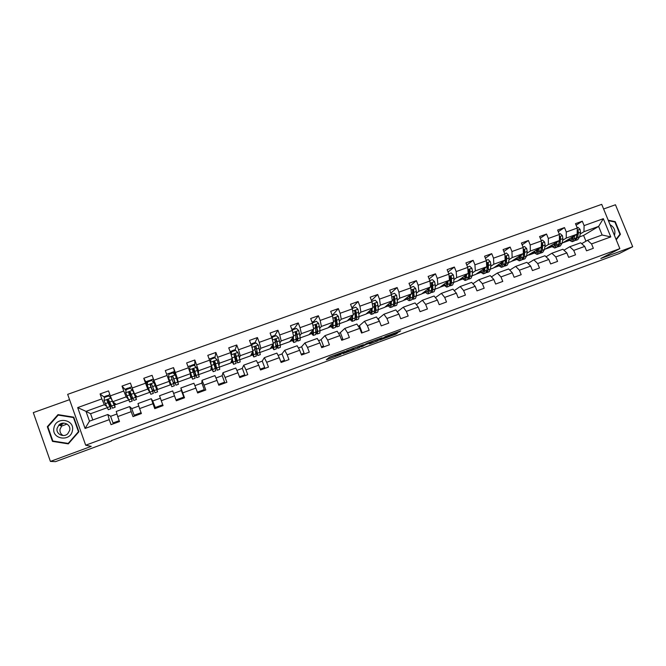 <?xml version="1.0" encoding="UTF-8"?>
<svg xmlns="http://www.w3.org/2000/svg" width="666" height="666" viewBox="0 0 666 666"><rect width="100%" height="100%" fill="white"/><g stroke="black" fill="none" stroke-linecap="round" stroke-linejoin="round"><path stroke-width="1" d="M344.697 351.523L329.537 357.134L326.307 359.806L341 354.412L335.589 356.21L342.824 352.988L337.487 354.503L344.697 351.523M397.868 332.459L400.682 330.877L385.689 336.363L379.737 340.101L395.845 334.166L397.469 333.083L396.57 333.333L382.134 338.977L385.115 336.913L397.868 332.459L397.677 331.943M69.555 399.675L33.3 412.62L50.408 461.421L91.242 446.362L85.689 445.213L619.855 248.634L600.807 258.491L632.7 246.728L619.213 253.563L111.33 440.634M50.408 461.421L55.511 461.646L111.455 440.992M363.386 344.663L346.62 350.84L342.99 353.654L359.374 347.61L363.378 344.63M366.941 343.265L382.126 337.754L377.689 340.859L369.439 343.939L371.062 342.674L366.158 344.447L361.405 346.919L366.941 343.265M85.689 445.213L67.666 394.355L601.714 204.354L619.855 248.634M576.098 225.183L582.309 221.22L575.474 223.668L577.264 228.063L566.283 232.001L564.502 227.597L557.608 230.061L559.398 234.482L548.326 238.461L546.536 234.032L539.593 236.522L541.375 240.959L530.211 244.971L528.421 240.518L521.411 243.032L523.201 247.486L511.938 251.532L510.156 247.061L503.08 249.592L504.87 254.079L493.514 258.158L491.724 253.663L484.59 256.219L486.38 260.722L474.925 264.835L473.135 260.323L465.942 262.895L467.732 267.424L456.168 271.578L454.378 267.041L447.127 269.638L448.909 274.184L437.254 278.371L435.464 273.809L428.146 276.432L429.936 281.002L418.173 285.231L416.383 280.644L408.999 283.291L410.78 287.887L398.917 292.149L397.127 287.546L389.677 290.21L391.466 294.83L379.495 299.134L377.705 294.497L370.188 297.194L371.978 301.831L359.898 306.177L358.108 301.515L350.524 304.237L352.314 308.899L340.126 313.278L338.336 308.599L330.686 311.338L332.476 316.034L320.171 320.446L318.39 315.742L310.664 318.514L312.454 323.226L300.041 327.68L298.26 322.952L290.468 325.749L292.249 330.486L279.728 334.981L277.938 330.228L270.08 333.05L271.861 337.812L259.224 342.349L257.442 337.57L249.509 340.418L251.29 345.204L238.536 349.783L236.755 344.98L228.746 347.852L230.528 352.664L217.657 357.292L215.876 352.464L207.792 355.353L209.574 360.189L196.587 364.86L194.805 360.006L186.647 362.928L188.428 367.79L175.316 372.502L173.535 367.624L165.301 370.571L167.083 375.466L153.846 380.219L152.073 375.316L143.764 378.288L145.538 383.208L132.184 388.003L130.403 383.075L122.011 386.08L123.793 391.025L110.306 395.87L108.533 390.909L100.067 393.939L101.84 398.909L77.681 407.592L85.082 428.463L89.485 421.178L107.825 414.51L110.722 416.275M582.309 221.22L584.099 225.608L603.329 218.689L610.78 236.905L591.55 243.914L593.348 248.318L586.513 250.816L584.723 246.403L573.742 250.399L575.541 254.828L568.647 257.342L566.858 252.914L555.785 256.943L557.584 261.397L550.632 263.936L548.834 259.474L537.67 263.545L539.468 268.015L532.459 270.579L530.66 266.1L519.405 270.205L521.195 274.692L514.127 277.281L512.329 272.777L500.974 276.914L502.772 281.435L495.637 284.041L493.839 279.52L482.384 283.691L484.182 288.228L476.989 290.859L475.191 286.313L463.628 290.526L465.426 295.088L458.175 297.735L456.377 293.165L444.713 297.419L446.511 301.998L439.194 304.678L437.395 300.083L425.632 304.37L427.422 308.974L420.038 311.68L418.248 307.059L406.377 311.388L408.175 316.017L400.724 318.739L398.926 314.102L386.954 318.465L388.744 323.118L381.235 325.865L379.437 321.203L367.357 325.607L369.147 330.286L361.563 333.058L359.773 328.371L347.577 332.809L349.375 337.512L341.725 340.309L339.926 335.597L327.63 340.085L329.42 344.805L321.695 347.635L319.905 342.898L307.492 347.419L309.29 352.172L301.49 355.02L299.7 350.258L287.179 354.82L288.969 359.598L281.102 362.471L279.312 357.692L266.675 362.296L268.465 367.091L260.531 369.996L258.733 365.184L245.979 369.838L247.769 374.658L239.76 377.589L237.97 372.752L225.1 377.447L226.89 382.292L218.806 385.248L217.016 380.386L204.021 385.123L205.811 390.001L197.652 392.982L195.862 388.095L182.75 392.873L184.532 397.777L176.299 400.79L174.509 395.879L161.272 400.699L163.062 405.627L154.745 408.666L152.964 403.729L139.602 408.599L141.383 413.553L132.992 416.625L131.21 411.655L117.724 416.575L119.505 421.553L111.031 424.65L109.249 419.655L85.082 428.463M562.612 240.334L566.242 238.087L577.164 234.141L562.162 243.165M563.927 250.2L569.755 246.753L580.677 242.79L584.723 246.403M577.164 234.141L577.264 228.063M566.242 238.087L566.283 232.001M573.742 250.399L569.755 246.753M544.871 246.753L548.368 244.53L559.382 240.559L544.48 249.559M546.028 256.776L551.881 253.246L562.895 249.242L566.858 252.914M559.382 240.559L559.398 234.482M548.368 244.53L548.326 238.461M555.785 256.943L551.881 253.246M526.981 253.222L530.344 251.04L541.458 247.028L526.648 256.01M527.972 263.411L533.857 259.79L544.971 255.752L548.834 259.474M541.458 247.028L541.375 240.959M530.344 251.04L530.211 244.971M537.67 263.545L533.857 259.79M508.941 259.74L512.162 257.592L523.368 253.555L510.939 261.688L508.666 262.512M505.669 261.913L505.228 262.213M500.774 263.062L501.59 264.635M509.773 270.113L515.675 266.392L526.881 262.321L530.66 266.1M523.368 253.555L523.201 247.486M512.162 257.592L511.938 251.532M519.405 270.205L515.675 266.392M490.742 266.325L493.831 264.211L505.136 260.131L493.348 268.057L490.526 269.072M487.52 268.523L487.021 268.873M491.408 276.881L497.344 273.052L508.649 268.947L512.329 272.777M505.136 260.131L504.87 254.079M493.831 264.211L493.514 258.158M500.974 276.914L497.344 273.052M472.394 272.96L475.333 270.887L486.738 266.775L475.607 274.475L472.236 275.691M469.222 275.2L468.656 275.591M472.902 283.724L478.846 279.77L490.251 275.624L493.839 279.52M486.738 266.775L486.38 260.722M475.333 270.887L474.925 264.835M482.384 283.691L478.846 279.77M453.879 279.653L456.685 277.614L468.181 273.468L457.717 280.944L453.787 282.359M449.625 285.764L450.349 285.806L451.54 283.075L451.365 276.706L450.857 277.081L450.765 281.918L450.141 282.384M454.229 290.634L460.198 286.538L471.695 282.367L475.191 286.313M468.181 273.468L467.732 267.424M456.685 277.614L456.168 271.578M463.628 290.526L460.198 286.538M435.214 286.413L437.862 284.407L449.458 280.22L439.677 287.462L435.181 289.094M432.151 288.736L431.71 289.069M435.398 297.627L441.375 293.373L452.98 289.161L456.377 293.165M449.458 280.22L448.909 274.184M437.862 284.407L437.254 278.371M444.713 297.419L441.375 293.373M416.383 293.231L418.881 291.25L430.577 287.029L421.486 294.047L416.416 295.879M416.416 304.695L422.394 300.266L434.099 296.02L437.395 300.083M430.577 287.029L429.936 281.002M418.881 291.25L418.173 285.231M425.632 304.37L422.394 300.266M397.394 300.108L399.733 298.16L411.538 293.906L403.138 300.682L397.485 302.722M394.447 302.564L393.589 301.382M397.269 311.855L403.246 307.226L415.051 302.938L418.248 307.059M411.538 293.906L410.78 287.887M399.733 298.16L398.917 292.149M406.377 311.388L403.246 307.226M378.23 307.059L380.411 305.136L392.316 300.841L384.64 307.367L378.388 309.632M378.088 319.006L383.924 314.244L395.829 309.915L398.926 314.102M392.316 300.841L391.466 294.83M380.411 305.136L379.495 299.134M386.954 318.465L383.924 314.244M358.907 314.069L360.922 312.163L372.935 307.834L365.984 314.119L359.124 316.6M359.182 325.89L364.427 321.32L376.448 316.958L379.437 321.203M372.935 307.834L371.978 301.831M360.922 312.163L359.898 306.177M367.357 325.607L364.427 321.32M339.41 321.145L341.25 319.264L353.38 314.885L347.169 320.92L339.685 323.626M340.11 332.825L344.763 328.463L356.884 324.059L359.773 328.371M353.38 314.885L352.314 308.899M341.25 319.264L340.126 313.278M347.577 332.809L344.763 328.463M319.747 328.296L321.412 326.423L333.641 322.011L328.188 327.789L320.08 330.719M320.87 339.827L324.925 335.672L337.154 331.227L339.926 335.597M333.641 322.011L332.476 316.034M321.412 326.423L320.171 320.446M327.63 340.085L324.925 335.672M299.916 335.531L301.39 333.641L313.736 329.195L309.049 334.707L300.299 337.87M301.457 346.886L304.903 342.94L317.241 338.461L319.905 342.898M313.736 329.195L312.454 323.226M301.39 333.641L300.041 327.68M307.492 347.419L304.903 342.94M279.911 342.84L281.194 340.934L293.648 336.438L289.743 341.691L280.336 345.088M281.885 354.004L284.698 350.274L297.153 345.754L299.7 350.258M293.648 336.438L292.249 330.486M281.194 340.934L279.728 334.981M287.179 354.82L284.698 350.274M259.732 350.258L260.806 348.285L273.368 343.756L270.263 348.734L260.206 352.372M262.129 361.188L264.31 357.684L276.881 353.113L279.312 357.692M273.368 343.756L271.861 337.812M260.806 348.285L259.224 342.349M266.675 362.296L264.31 357.684M239.402 357.809L240.235 355.711L252.914 351.132L250.616 355.844L239.885 359.723M242.208 368.44L243.739 365.151L256.418 360.547L258.733 365.184M252.914 351.132L251.823 346.387M240.235 355.711L238.536 349.783M245.979 369.838L243.739 365.151M218.939 365.567L219.472 363.203L232.276 358.583L230.802 363.012L219.38 367.141M222.111 375.749L222.977 372.694L235.781 368.04L237.97 372.752M232.276 358.583L230.528 352.664M219.472 363.203L217.657 357.292M225.1 377.447L222.977 372.694M198.443 373.817L198.526 370.762L211.438 366.1L210.806 370.238L198.693 374.617M201.823 383.133L202.023 380.303L214.943 375.607L217.016 380.386M211.438 366.1L209.574 360.189M198.526 370.762L196.587 364.86M204.021 385.123L202.023 380.303M178.138 382.059L177.381 378.388L190.418 373.684L190.634 377.53L178.138 382.059L175.524 374.492L174.975 374.692M181.36 390.576L180.877 387.978L193.914 383.25L195.862 388.095M190.418 373.684L188.428 367.79M177.381 378.388L175.316 372.502M182.75 392.873L180.877 387.978M156.035 386.089L169.197 381.343L170.288 384.89L157.675 389.452L153.846 380.219M161.272 400.699L159.532 395.737L172.694 390.959L174.509 395.879M169.197 381.343L167.083 375.466M134.499 393.864L147.777 389.069L149.758 392.316L137.029 396.919L134.499 393.864L132.184 388.003M152.722 400.99L151.274 398.734L137.987 403.554L139.602 408.599M147.777 389.069L145.538 383.208M152.964 403.729L151.274 398.734M128.621 399.958L116.2 404.453L112.754 401.706L126.157 396.869L128.188 398.942M131.818 408.599L129.654 406.585L116.242 411.455L117.724 416.575M126.157 396.869L123.793 391.025M112.754 401.706L110.306 395.87M131.21 411.655L129.654 406.585M107.101 407.75L90.576 413.719L85.997 411.363L104.337 404.745L106.36 406.143M104.337 404.745L101.84 398.909M89.485 421.178L85.997 411.363L77.681 407.592M109.249 419.655L107.825 414.51M632.7 246.728L615.451 204.762L603.612 208.982M90.576 413.719L92.799 419.971M585.947 241.209L583.591 235.414L598.617 226.407L583.965 231.693L580.203 233.982M583.591 235.414L579.695 236.821M581.684 243.681L587.47 240.318L602.122 234.998L598.617 226.407L603.329 218.689M563.394 242.59L568.98 240.568M546.203 248.801L551.598 246.853M528.871 255.07L534.074 253.197M511.396 261.388L516.4 259.582M493.781 267.765L498.576 266.025M476.015 274.184L480.602 272.527M458.1 280.669L462.479 279.087M440.035 287.196L444.197 285.697M421.819 293.789L425.765 292.357M403.446 300.433L407.167 299.084M384.923 307.126L388.42 305.869M366.242 313.886L369.505 312.704M347.394 320.704L350.424 319.605M328.388 327.572L331.185 326.565M309.215 334.507L311.771 333.583M289.885 341.5L292.183 340.667M270.379 348.551L272.427 347.81M250.699 355.669L252.497 355.02M230.852 362.845L232.384 362.296M235.789 361.064L236.397 360.839M210.831 370.088L212.096 369.63M213.561 361.738L217.266 370.229L215.018 361.829L213.711 361.43L213.42 362.404L215.26 368.523L216.142 368.165M190.626 377.389L191.625 377.031M193.173 368.981L196.703 377.68L194.147 369.339L192.824 368.956L192.541 369.921L194.53 376.015L195.712 375.557M170.246 384.765L170.971 384.498M173.601 383.549L175.091 383.008M152.672 391.117L154.112 390.601M156.826 389.618L157.617 389.335M131.66 398.718L132.825 398.293L130.378 392.307L128.971 391.958L128.721 392.907L132.243 401.024L129.371 391.941M135.856 397.202L136.938 396.811M110.464 406.385L111.33 406.069M114.694 404.853L116.075 404.354M610.78 236.905L602.122 234.998M583.965 231.693L584.099 225.608M591.55 243.914L587.47 240.318M110.198 405.477L110.947 405.203M114.419 403.946L115.21 403.663M107.159 396.478L107.035 395.671L104.454 396.595L104.57 397.402L100.067 393.939M114.069 423.543L112.995 422.96L110.614 416.308L116.975 413.994M112.995 422.96L119.197 420.696M134.923 415.917L134.132 415.234L131.751 408.624L138.786 406.06M134.132 415.234L141.075 412.695M125.882 390.376L122.011 386.08M131.377 397.818L132.459 397.427M135.564 396.303L136.305 396.037M155.603 408.358L152.697 400.999L160.398 398.201M155.078 407.584L162.754 404.778M147.311 384.399L143.764 378.288M149.708 392.191L146.836 384.815L147.269 384.657M152.372 390.234L153.779 389.727M156.518 388.736L157.201 388.486M173.593 393.398L181.385 390.567L183.766 397.103L175.99 399.941M183.924 398.002L183.766 397.103M175.1 374.642L173.535 367.624M167.74 377.297L168.257 377.106M169.972 383.874L170.646 383.624M173.285 382.675L174.758 382.142M177.464 381.16L177.897 381.01M194.88 385.656L201.881 383.108L204.271 389.61L197.344 392.141M204.162 390.601L204.271 389.61M198.393 373.668L198.243 373.185M194.863 365.809L194.805 360.006M190.576 376.423L191.284 376.173M194.239 375.1L195.363 374.7M215.967 377.988L222.203 375.716L224.584 382.184L218.498 384.407M224.226 383.266L224.584 382.184M214.943 357.825L215.876 352.464M210.989 369.047L211.738 368.781M214.993 367.599L215.776 367.316M236.863 370.379L242.341 368.39L244.722 374.825L239.452 376.756M244.106 375.999L244.722 374.825M234.965 350.366L236.755 344.98M231.227 361.738L232.001 361.455M235.564 360.164L236.014 360.006M257.575 362.853L262.296 361.13L264.685 367.532L260.215 369.164M263.819 368.789L264.685 367.532M254.853 343.057L257.442 337.57M251.282 354.487L252.098 354.195M278.088 355.386L282.076 353.937L284.465 360.306L280.794 361.646M283.358 361.646L284.465 360.306M274.583 335.872L277.938 330.228M271.162 347.302L272.011 346.994M298.418 347.993L301.69 346.803L304.079 353.138L301.182 354.195M302.739 354.562L304.079 353.138M296.495 333.025L296.262 332.409M294.147 328.771L298.26 322.952M290.867 340.176L291.75 339.86M318.564 340.659L321.129 339.727L323.518 346.037L321.387 346.811M321.944 347.544L323.518 346.037M316.716 328.088L315.526 324.958M313.553 321.753L318.39 315.742M310.398 333.117L311.313 332.792M338.528 333.4L340.401 332.717L342.79 338.994L341.408 339.494M341.616 340.026L342.79 338.994M335.739 320.479L334.832 318.107M332.784 314.81L338.336 308.599M329.762 326.124L330.711 325.782M358.316 326.198L359.507 325.774L361.896 332.009L361.255 332.251M361.338 332.467L361.896 332.009M351.914 307.867L358.108 301.515M348.959 319.18L349.933 318.831M377.93 319.064L378.446 318.881L379.229 320.912M371.453 300.466L377.705 294.497M367.99 312.304L368.997 311.938M390.834 293.19L397.127 287.546M386.854 305.486L387.895 305.111M410.056 286.022L416.383 280.644M405.561 298.726L406.626 298.343M429.129 278.946L435.464 273.809M424.109 292.024L425.208 291.625M448.043 271.969L454.378 267.041M442.499 285.373L443.623 284.973M446.628 283.882L447.053 283.733M466.799 265.068L473.135 260.323M460.73 278.788L461.888 278.371M464.918 277.272L465.501 277.064M485.397 258.241L491.724 253.663M478.812 272.252L479.995 271.82M483.05 270.721L483.574 270.529M503.846 251.498L510.156 247.061M496.744 265.767L497.952 265.334M501.032 264.219L501.506 264.052M522.136 244.822L528.421 240.518M514.527 259.34L515.759 258.899M540.268 238.212L546.536 234.032M532.159 252.972L533.424 252.514M558.258 231.668L564.502 227.597M549.65 246.653L550.932 246.187M566.991 240.384L568.306 239.91M68.315 443.872L78.913 431.743L73.751 417.166L58 414.627L47.328 426.706L52.481 441.375L68.315 443.872M616.241 239.81L620.437 234.299L615.242 221.636L608.208 220.213M73.826 417.366L58.641 415.168M53.188 441.067L53.338 441.508M47.885 426.864L47.328 426.706M58.833 414.951L58 414.627M614.676 221.961L615.242 221.636M619.53 234.79L620.437 234.299M329.179 357.426L335.09 355.253M344.68 352.347L344.913 352.888L351.765 350.125L353.912 348.326L359.34 346.07M349.051 349.858L344.88 352.872M353.821 348.102L349.092 349.958M377.705 339.302L377.222 339.643L377.689 340.859M372.852 341.333L377.222 339.643M372.902 341.417L365.509 344.489L372.902 341.417M107.035 395.671L108.675 395.413M108.641 395.945L111.164 398.268L108.641 395.945L104.454 397.444L104.021 400.641L108.283 409.698L110.864 408.766M111.164 398.268L114.527 405.486L113.861 402.589M110.997 398.135L115.151 407.209L114.044 402.739M115.126 407.217L112.546 408.158L108.724 400.108L107.284 399.775L107.051 400.707L110.897 408.749L108.308 399.7M107.676 401.831L108.766 401.44L110.265 407.026L107.243 400.857L107.459 399.908M108.708 395.096L108.849 396.12M108.766 401.44L108.175 399.675M60.556 425.674L63.62 423.085M72.394 430.702C75.183 419.255 55.936 416.15 53.971 427.772C51.14 439.294 70.504 442.341 72.394 430.702M69.705 430.311C71.195 424.475 62.895 420.512 58.816 425.133L57.118 428.305C55.653 434.007 63.62 438.037 67.799 433.708L69.705 430.311M67.058 424.059L61.713 426.04L60.057 429.145C59.649 431.968 60.664 434.099 63.12 435.547M52.855 441.009L47.869 426.798L58.2 415.101L73.46 417.557L78.455 431.676L68.198 443.423L52.855 441.009L68.198 443.423M73.968 417.765L73.46 417.557M608.408 220.696L614.893 222.011L619.929 234.274L616.058 239.36M614.418 235.364C615.775 230.777 614.318 227.214 610.039 224.675M128.28 388.894L128.097 388.103L129.753 387.828M134.782 394.205L135.831 397.777L132.75 390.492L130.286 388.17L126.14 389.66L125.716 392.832L129.654 401.956L132.218 401.032M125.999 390.726L125.574 389.036M132.634 390.351L136.455 399.492L134.915 394.364M129.271 394.047L129.945 393.806L131.61 399.3L128.863 393.065L128.971 391.958M129.737 387.545L129.895 388.311M129.945 393.806L129.304 391.966M136.438 399.5L133.874 400.433L132.834 398.326L135.439 397.386M149.201 381.368L148.968 380.611L150.641 380.311M154.895 384.815L156.943 390.134L154.062 382.634L151.731 380.461L147.627 381.943L147.219 385.098L150.824 394.289L153.38 393.365L150.366 384.582M147.328 384.207L146.437 381.518L148.984 380.627M154.062 382.634L157.567 391.849L154.337 382.118M155.078 384.748L153.088 379.129L154.504 382.059M157.559 391.849L155.003 392.774L151.831 384.582L150.449 384.215L150.191 385.173L153.388 393.365M150.666 386.338L152.764 391.65L150.291 385.348L150.449 384.215M150.583 380.061L150.807 380.794M150.924 386.238L150.341 384.607M169.755 373.435L171.237 372.619L171.528 373.351M172.727 376.64L175.949 385.189L178.488 384.274L175.3 374.991L172.977 372.827L168.906 374.292L168.515 377.431L171.803 386.696L168.173 377.139M168.515 377.431L171.179 384.99L168.082 377.172M174.833 374.558L173.743 371.745M175.949 385.189L173.093 376.931L171.736 376.548L171.462 377.514L174.342 385.772L171.803 386.696M172.752 376.648L173.485 378.113M171.736 376.548L173.135 377.123L175.325 383.483L173.31 378.171M190.301 366.084L191.725 365.259L192.066 365.975M196.72 377.672L199.217 376.765L196.345 367.416L194.031 365.268L190.001 366.716L189.627 369.755L192.591 379.162L190.434 373.967M189.619 369.838L191.975 377.464L190.418 373.776M195.005 366.175L194.189 364.394M191.991 376.931L194.53 376.015L195.113 378.255L192.607 379.162M190.493 366.541L190.151 365.825L187.995 366.6M193.24 368.972L193.906 370.754L194.48 370.546M192.824 368.956L194.156 369.547L196.087 375.974L193.906 370.754M210.656 358.791L212.029 357.967L212.429 358.658M217.291 370.221L219.755 369.322L219.355 367.041L217.191 359.915L214.893 357.775L210.897 359.207L210.531 362.312L213.195 371.703L211.222 367.532M210.531 362.312L212.579 370.013L211.255 367.307M214.893 357.775L214.46 357.118M210.498 362.512L210.897 359.207M212.745 369.43L215.26 368.523L215.692 370.796L213.22 371.695M210.889 359.265L210.448 358.558M214.319 363.395L216.675 368.531L214.976 362.046L213.678 361.63L214.319 363.395L215.276 363.045M230.836 351.548L232.151 350.741L232.6 351.407M237.687 362.828L240.118 361.954L239.86 359.623L237.854 352.481L235.564 350.349L231.601 351.773L231.252 354.853L233.608 364.31L231.618 360.556M232.234 358.708L233 362.62L231.693 360.314M235.048 350.532L234.557 349.908M231.202 354.936L231.601 351.773M234.757 357.018L237.645 362.845L235.697 354.379L234.415 353.971L234.116 354.945L236.089 363.411L233.649 364.294M231.443 352.797L230.578 351.332M234.257 355.378L234.549 356.102L235.889 355.619M234.415 353.971L235.614 354.612L237.038 361.163L234.549 356.102M250.965 344.33L252.106 343.581L252.605 344.222M252.472 349.525L252.705 350.358M252.697 351.573L253.238 355.303L251.898 353.221M252.897 351.182L253.846 356.976L251.773 353.48M251.765 346.928L252.123 344.397L256.052 342.99L258.325 345.113L260.289 354.645L257.9 355.511M255.028 343.356L254.47 342.757M251.923 343.906L251.823 347.128M255.811 352.214L257.842 355.527L256.194 346.994L254.928 346.586L254.62 347.56L256.302 356.094L253.896 356.959M254.928 346.586L256.069 347.244L257.134 351.881L257.243 353.854L255.569 351.132M272.952 344.422L273.301 348.043L271.895 346.12M273.218 344.006L273.901 349.717L271.72 346.403M272.144 338.919L272.461 337.096L276.348 335.697L278.613 337.812L280.319 344.988L280.294 347.402L277.93 348.26M274.825 336.238L274.209 335.664M272.461 337.096L272.228 339.244M276.298 346.262L277.864 348.276L277.88 345.87L276.498 339.685L275.258 339.269L274.941 340.243L276.332 348.834L273.967 349.692M271.528 336.904L271.878 336.48L272.436 337.129M275.258 339.269L276.332 339.951L277.272 344.605L277.264 346.611L276.074 345.138M293.015 337.287L293.182 340.85L291.708 339.044M293.34 336.846L293.781 342.515L291.483 339.344M292.349 330.91L292.615 329.853L296.47 328.471L298.718 330.569L300.283 337.77L300.116 340.226L297.785 341.067M294.455 329.187L293.773 328.638M296.661 333.991L295.879 332.159M292.615 329.853L292.457 331.36M296.42 339.802L297.71 341.092L297.86 338.644L296.628 332.434L295.404 332.009L296.187 341.641L293.856 342.49M292.099 330.078L292.382 330.577M295.404 332.009L296.42 332.717L297.236 337.396L297.111 339.435L296.237 338.653M312.887 330.186L312.887 333.724L311.338 332.018M313.278 329.728L313.478 335.381C312.962 335.414 312.154 334.39 311.064 332.334M312.362 323.002L316.408 321.303L318.648 323.401L320.063 330.619L319.763 333.108L317.466 333.941M313.919 322.202L313.178 321.678M316.725 328.155L315.318 325M312.587 322.677L312.504 323.476M316.25 333.1L317.374 333.974L317.665 331.485L316.575 325.249L315.368 324.825L315.867 334.515L313.569 335.348M315.368 324.825L316.325 325.541L317.024 330.244L316.783 332.317L316.134 331.926M332.575 323.135L332.417 326.656L330.786 325.033M333.033 322.652L333.008 328.305C332.434 328.363 331.593 327.381 330.478 325.366M332.317 315.634L336.172 314.202L338.395 316.292L339.677 323.526L339.235 326.057L336.971 326.873M333.208 315.268L332.409 314.768M336.497 321.969L334.782 318.365M335.864 326.298L336.871 326.906L337.296 324.384L336.338 318.132L335.156 317.699L334.823 318.681L335.789 324.933L335.381 327.447L333.108 328.271M335.156 317.699L336.055 318.44L336.63 323.16L336.28 325.258L335.814 325.1M352.089 316.134L351.781 319.655L350.066 318.098M352.614 315.634L352.372 321.295C351.74 321.37 350.857 320.421 349.708 318.448M352.147 308.466L355.761 307.168L357.975 309.249L359.116 316.5L358.541 319.064L356.31 319.871M356.027 315.601L354.861 313.461M355.261 319.48L356.202 319.913L356.751 317.349L355.935 311.072L354.77 310.639L355.261 317.89L354.72 320.446L352.481 321.253M351.856 316.358L352.164 316.874M354.512 310.905L355.694 311.879L356.069 316.134L355.286 318.223M371.428 309.19L370.979 312.712L369.18 311.222M372.011 308.666L372.219 311.755L371.561 314.344C370.879 314.444 369.955 313.52 368.781 311.588M371.811 301.398L375.174 300.191L377.381 302.264L378.38 309.532L377.68 312.129L375.474 312.928M375.341 309.124L374.342 307.517M374.483 312.67L375.358 312.97L376.04 310.373L375.358 304.079L374.2 303.638L374.567 310.905L373.884 313.503L371.678 314.302M370.987 309.59L371.511 310.414M375.358 304.079L375.341 309.174L374.583 311.347M390.601 302.297L390.001 305.827L388.128 304.404M391.242 301.756L391.375 304.828L390.584 307.459C389.851 307.575 388.886 306.685 387.687 304.778M391.3 294.397L394.414 293.281L396.611 295.338L397.477 302.622L396.653 305.261L394.48 306.044M393.523 305.885L394.347 306.094L395.163 303.463L394.605 297.144L393.473 296.703L393.698 303.987L392.89 306.618L390.717 307.409M389.943 302.863L390.667 303.887M394.605 297.144L394.439 302.272L393.706 304.479M409.598 295.463L408.866 299.001L406.909 297.635M410.306 294.896L410.364 297.96L409.448 300.624C408.658 300.766 407.65 299.9 406.426 298.027M410.614 287.462L413.494 286.43L415.676 288.478L416.367 291.467L416.416 295.771L415.459 298.443L413.32 299.225M413.361 296.029L412.629 295.121M412.387 299.134L413.178 299.275L414.119 296.603L413.694 290.276L412.57 289.827L412.662 297.128L411.738 299.8L409.582 300.574M408.724 296.17L409.623 297.327M413.694 290.276L412.712 297.61M428.438 288.686L427.572 292.232L425.532 290.925M429.195 288.095L429.187 291.159L428.146 293.848C427.306 294.006 426.257 293.173 425 291.333M429.77 280.577L432.4 279.628L434.582 281.676L435.231 284.657L435.181 288.986L434.107 291.691L431.993 292.457M432.101 289.46L431.476 288.794M431.085 292.424L431.843 292.516L432.908 289.81L432.609 283.458L431.501 283.008L431.468 290.326L430.411 293.032L428.296 293.798M427.347 289.527L428.388 290.767M428.038 288.994L428.438 289.643M432.609 283.458L431.451 290.826M447.111 281.959L446.112 285.531L443.997 284.265M447.927 281.352L447.843 284.407L446.686 287.138L443.423 284.69M448.742 273.759L451.148 272.894L453.313 274.933L453.946 277.913L453.796 282.259L452.597 284.998L450.507 285.756M450.657 282.917L450.141 282.434M451.365 276.706L450.274 276.257L449.925 277.223L450.108 283.591L448.934 286.322L446.844 287.079M445.812 282.925L446.986 284.215M446.453 282.442L447.077 283.383M450.765 281.918L450.083 284.049M465.626 275.291L464.502 278.879L462.304 277.664M466.5 274.667L466.35 277.714L465.068 280.478L461.688 278.105M467.565 266.999L469.738 266.217L471.894 268.248L472.494 271.22L472.244 275.582L470.929 278.355L468.872 279.104M469.047 276.39L468.631 276.065M467.998 279.154L468.706 279.162L470.005 276.39L469.955 270.013L468.881 269.555L468.589 276.906L467.299 279.67L465.234 280.419M464.11 276.373L465.409 277.689M464.718 275.94L465.517 277.089M469.955 270.013L469.413 270.396L468.556 277.314M465.592 275.965L465.268 275.541M483.982 268.681L482.725 272.286L480.452 271.12M484.906 268.032L484.69 271.079L483.291 273.876L479.803 271.57M486.213 260.298L488.161 259.598L490.309 261.621L490.875 264.593L490.534 268.964L489.102 271.778L487.079 272.511M486.213 272.585L486.896 272.577L488.32 269.772L488.386 263.37L487.321 262.912L486.913 270.279L485.506 273.077L483.474 273.818M482.259 269.872L483.666 271.187M482.817 269.48L483.774 270.779M488.386 263.37L487.82 263.769L486.879 270.621M483.907 269.68L483.416 269.072M502.172 262.121L500.807 265.742L498.451 264.627M503.163 261.463L502.88 264.502L501.365 267.332L497.76 265.085M504.703 253.654L506.435 253.038L508.516 254.995L509.107 258.017L508.674 262.404L507.126 265.251L505.128 265.975M504.279 266.075L504.936 266.042L506.476 263.203L506.668 256.793L505.611 256.327L505.086 263.711L503.554 266.542L501.556 267.266M500.249 263.411L501.764 264.735M506.668 256.793L506.06 257.201L505.053 263.969M502.056 263.395L501.398 262.645M520.221 255.619L518.731 259.257L516.3 258.183M521.253 254.936L520.912 257.983L519.289 260.847L515.567 258.658M523.035 247.069L524.55 246.528L526.673 248.526L527.189 251.498L526.656 255.902L524.999 258.774L523.026 259.49M522.186 259.607L522.827 259.557L524.475 256.693L524.783 250.266L523.742 249.8L523.101 257.193L521.461 260.056L519.48 260.772M518.09 257.009L519.705 258.316M518.564 256.701L519.771 258.167M524.783 250.266L524.142 250.691L523.076 257.359M520.046 257.118L519.239 256.26M538.111 249.167L536.505 252.83L533.999 251.798M539.202 248.468L538.794 251.515L537.054 254.404L533.233 252.289M541.208 240.543L542.507 240.076L544.622 242.066L545.113 245.03L544.497 249.459L542.723 252.356L540.775 253.063M541.425 244.489L540.958 250.732L539.21 253.629L537.262 254.337M535.78 250.657L537.495 251.948M536.213 250.374L537.529 251.89M539.943 253.197L540.567 253.138L542.332 250.241L542.748 243.789L541.408 243.681M542.748 243.789L542.082 244.231L540.95 250.791M537.87 250.866L536.921 249.925M555.852 242.774L554.129 246.453L551.548 245.463M556.992 242.058L556.526 245.105L554.678 248.027L550.74 245.962M559.232 234.066L560.314 233.683L562.42 235.664L562.887 238.628L562.179 243.057L560.297 245.987L558.374 246.686M559.249 240.642L558.674 244.322L556.818 247.252L554.895 247.943M553.321 244.347L555.136 245.621M553.712 244.106L555.061 245.596M557.55 246.836L558.166 246.761L560.031 243.839L560.564 237.379L559.39 237.038M560.564 237.379L559.865 237.82L558.682 244.255M555.536 244.63L554.453 243.639M559.39 238.969L559.39 239.71M573.443 236.43L571.603 240.135L568.955 239.177M574.633 235.697L574.109 238.744L572.152 241.691L568.115 239.693M577.097 227.647L577.98 227.331L580.069 229.312L580.511 232.268L579.711 236.721L577.73 239.677L575.832 240.359M576.881 234.315L576.24 237.97L574.275 240.925L572.377 241.616M570.72 238.095L572.618 239.344M571.07 237.879L572.319 239.236M575.008 240.526L577.588 237.487L578.371 233.042L578.23 231.019L577.231 230.553M577.089 234.191L576.281 237.762M573.051 238.428L571.844 237.404M578.23 231.019L577.497 231.468L577.172 233.749M337.029 354.287L337.196 354.737M335.323 354.911L335.714 355.927M335.006 355.028L335.431 356.152M327.173 359.091L327.331 359.507M358.907 346.395L359.374 347.61M357.509 346.986L357.975 348.21M375.807 340.243L376.273 341.458M364.552 344.572L364.735 345.046M362.853 345.82L363.028 346.287M365.326 344.006L365.509 344.489M391.7 334.149L391.899 334.657M381.976 338.553L382.134 338.977M395.654 333.666L395.845 334.166M394.205 334.199L394.422 334.773M399.159 331.402L399.325 331.843M107.467 396.362L107.284 395.845M110.939 398.077L104.029 400.566M109.69 406.701L107.051 407.65M113.978 405.144L111.347 406.102M107.875 402.722L105.228 403.679M112.188 401.165L109.549 402.122M60.231 424.575L59.565 425.366M59.749 425.424L62.204 423.243M128.471 388.819L128.28 388.303M132.576 390.293L125.732 392.757M131.194 398.926L128.58 399.866M132.293 390.035L132.9 389.818M129.512 394.921L126.881 395.862M133.783 393.373L131.169 394.322M149.276 381.343L149.092 380.835M154.004 382.575L147.228 385.015M152.497 391.217L149.908 392.149M153.729 382.317L154.146 382.167M156.71 389.693L154.129 390.626M150.949 387.187L148.343 388.128M155.178 385.664L152.589 386.596M175.241 374.933L168.523 377.356M173.61 383.583L171.045 384.507M177.78 382.076L175.225 383M172.186 379.528L169.605 380.461M176.382 378.013L173.809 378.946M171.478 373.368L171.295 372.86M196.287 367.366L189.627 369.755M189.044 369.613L189.677 369.389M198.659 374.525L196.129 375.441M193.223 371.936L190.676 372.86M197.386 370.438L194.838 371.362M191.908 366.034L191.725 365.526M217.133 359.856L210.539 362.237M210.156 362.021L210.581 361.863M219.355 367.041L216.841 367.948M214.077 364.419L211.547 365.334M218.198 362.937L215.676 363.844M212.154 358.758L211.963 358.25M237.795 352.422L231.26 354.778M235.797 361.089L233.308 361.996M239.86 359.623L237.371 360.522M234.74 356.968L232.234 357.875M238.828 355.494L236.322 356.393M232.218 351.548L232.034 351.049M258.266 345.055L251.881 347.352M256.16 353.729L253.688 354.62M254.995 348.734L256.31 348.26M260.181 352.272L257.717 353.163M255.22 349.583L252.739 350.474M259.265 348.127L256.785 349.017M278.555 337.754L272.411 339.968M276.332 346.437L273.884 347.319M275.299 341.417L276.556 340.959M280.319 344.988L277.88 345.87M275.508 342.266L273.202 343.098M279.52 340.817L277.064 341.708M272.211 338.336L271.645 336.821M298.668 330.519L292.757 332.642M296.328 339.202L293.906 340.076M295.429 334.157L296.561 333.749M300.283 337.77L297.86 338.644M295.621 335.015L293.49 335.781M299.592 333.583L297.153 334.457M318.589 323.343L312.92 325.391M316.15 332.034L313.744 332.9M315.376 326.964L316.067 326.723M320.063 330.619L317.665 331.485M315.551 327.822L313.594 328.529M319.489 326.407L317.074 327.272M338.345 316.242L332.9 318.198M335.789 324.933L333.408 325.791M339.677 323.526L337.296 324.384M335.298 320.704L333.516 321.345M339.202 319.289L336.813 320.155M357.917 309.19L352.697 311.072M355.261 317.89L352.897 318.739M359.116 316.5L356.751 317.349M354.878 313.636L353.255 314.227M358.749 312.246L356.377 313.095M377.322 302.206L372.327 304.012M374.567 310.905L372.219 311.755M378.38 309.532L376.04 310.373M374.284 306.643L372.827 307.168M378.122 305.253L375.774 306.102M396.561 295.288L391.775 297.011M393.698 303.987L391.375 304.828M397.477 302.622L395.163 303.463M393.523 299.7L392.224 300.175M397.327 298.335L394.996 299.176M415.626 288.428L411.055 290.068M412.662 297.128L410.364 297.96M416.416 295.771L414.119 296.603M412.595 292.824L411.455 293.24M416.367 291.467L414.052 292.299M434.523 281.626L430.169 283.192M431.468 290.326L429.187 291.159M435.181 288.986L432.908 289.81M431.501 286.005L430.511 286.363M435.231 284.657L432.942 285.489M453.263 274.883L449.109 276.373M450.108 283.591L447.843 284.407M453.796 282.259L451.54 283.075M450.241 279.245L449.4 279.554M453.946 277.913L451.673 278.729M471.836 268.198L467.89 269.613M468.589 276.906L466.35 277.714M472.244 275.582L470.005 276.39M468.814 272.552L468.131 272.794M472.494 271.22L470.238 272.036M490.259 261.563L486.513 262.912M486.913 270.279L484.69 271.079M490.534 268.964L488.32 269.772M487.237 265.909L486.696 266.1M490.875 264.593L488.644 265.401M508.516 254.995L504.97 256.277M505.086 263.711L502.88 264.502M508.674 262.404L506.476 263.203M509.107 258.017L506.901 258.816M526.623 248.476L523.26 249.692M523.101 257.193L520.912 257.983M526.656 255.902L524.475 256.693M527.189 251.498L524.991 252.289M544.572 242.016L541.408 243.157M540.958 250.732L538.794 251.515M544.497 249.459L542.332 250.241M545.113 245.03L542.94 245.821M562.37 235.614L559.39 236.688M558.674 244.322L556.526 245.105M562.179 243.057L560.031 243.839M562.887 238.628L560.73 239.402M580.019 229.262L577.231 230.27M576.24 237.97L574.109 238.744M579.711 236.721L577.588 237.487M580.511 232.268L578.371 233.042M107.517 396.345L107.334 395.854M109.873 394.647L108.658 395.088M61.713 426.04L58.816 425.133M128.513 388.802L128.338 388.311M128.097 388.103L125.541 389.027M131.743 386.796L129.704 387.529M149.326 381.327L149.142 380.844M153.088 379.129L150.566 380.036M169.655 373.185L167.141 374.084M173.743 371.72L171.237 372.619M194.206 364.369L191.725 365.259M210.473 358.524L209.141 359.007M214.485 357.084L212.029 357.967M230.611 351.298L230.095 351.481M234.59 349.866L232.151 350.741M254.52 342.707L252.106 343.581M274.275 335.614L271.878 336.48M293.856 328.588L291.808 329.32M313.261 321.62L312.013 322.069M332.509 314.71L332.034 314.876"/></g></svg>
